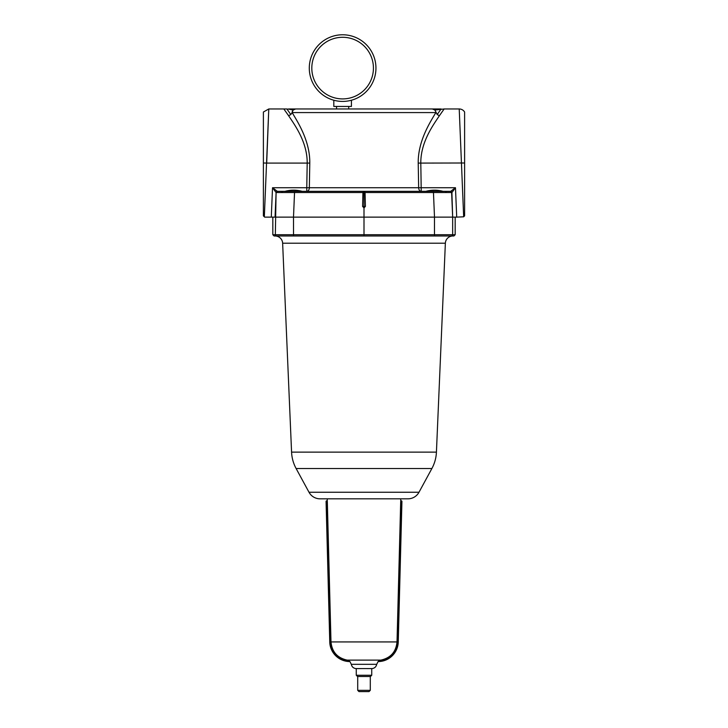 <?xml version="1.0" encoding="UTF-8"?>
<svg xmlns="http://www.w3.org/2000/svg" width="728" height="728" viewBox="0 0 728 728"><rect width="100%" height="100%" fill="white"/><g stroke="black" fill="none" stroke-linecap="round" stroke-linejoin="round"><path stroke-width="1.09" d="M425.798 191.346C431.567 189.771 437.31 189.771 443.052 191.346L433.415 191.346L450.65 191.346L455.473 187.733L456.711 217.126L463.663 216.808L459.222 108.973L444.153 108.973L439.394 115.734C433.287 124.925 420.629 142.078 420.802 163.09L418.218 163.09L418.655 187.733L306.77 187.733L307.198 163.09C307.371 142.078 294.713 124.925 288.606 115.734L290.818 114.56L292.128 112.576C298.216 122.704 310.073 141.314 309.782 163.09L309.345 187.733A3.777 2.575 -90 0 1 306.77 191.346L284.948 191.346C290.709 189.771 296.46 189.771 302.202 191.346M298.544 191.346L288.597 191.346M439.403 191.346L429.456 191.346M364 207.908L362.589 206.434L362.935 192.547L276.376 192.547A1.256 1.256 -90 0 1 277.632 191.346L433.415 191.346L433.46 192.547L365.065 192.547L365.411 206.434L364 207.908L364 217.126L264.646 217.126L263.39 215.861L263.39 112.021L263.39 162.99L266.685 163.09L268.778 108.973L264.337 216.808M459.222 108.973A6.288 6.288 0 0 1 464.61 112.021L464.61 162.99L464.61 123.432L464.61 162.99L420.802 163.09L421.23 191.346A3.777 2.575 -90 0 1 418.655 187.733L455.473 187.733L451.906 192.547L433.46 192.547L434.498 217.126L293.502 217.126L293.521 234.725L364 234.725L364 217.126L452.661 217.126L452.661 234.725L455.173 234.725L455.173 217.126L452.661 217.126L451.906 192.547A1.256 1.256 -90 0 0 450.65 191.346L446.919 191.346M464.61 123.432L464.61 112.021M281.081 191.346L277.632 191.346M364.355 191.346L365.065 192.547M362.935 192.547L363.645 191.346M271.289 217.126L272.527 187.733L277.35 191.346A1.256 1.256 90 0 0 276.094 192.547L272.527 187.733L306.77 187.733L306.77 191.346M296.378 108.973L295.604 108.973M437.064 108.963L432.341 108.973L434.871 110.019L444.153 108.973M418.218 108.973L348.676 108.973L348.721 106.452M336.518 106.452L336.564 108.973L310.929 108.973M432.341 108.973L290.863 108.973M418.218 163.09C417.927 141.314 429.784 122.704 435.872 112.576L292.128 112.576L292.31 111.211M456.711 217.126L452.943 217.126M290.818 114.56L286.905 108.963L283.847 108.973L288.606 115.734M437.291 114.66L434.871 110.019M438.656 108.963L441.095 108.963L437.182 114.56L439.394 115.734M295.659 108.973L293.129 110.019L292.128 112.576M293.129 110.019L287.988 108.973M275.339 217.126L272.827 217.126L272.827 234.725L275.339 234.725L276.094 192.547A1.256 1.256 -90 0 1 277.35 191.346M463.663 216.808L464.61 215.861L464.61 162.99M283.847 108.973L268.778 108.973L263.39 112.021L263.39 123.432M451.906 192.547A1.256 1.256 -90 0 0 450.65 191.346M362.589 206.434L364 206.434L364 191.346M439.776 235.99L429.083 235.99M309.009 492.255L418.991 492.255A12.576 12.576 0 0 1 407.935 498.826L320.065 498.826A12.576 12.576 0 0 1 309.009 492.255L296.114 468.523A37.729 37.729 0 0 1 291.573 452.124L282.637 243.207A7.544 7.544 0 0 0 275.093 235.99M291.573 452.124L436.427 452.124L445.363 243.207A7.544 7.544 0 0 1 452.907 235.99M436.427 452.124A37.729 37.729 0 0 1 431.886 468.523L296.114 468.523M418.991 492.255L431.886 468.523M455.173 234.725L453.917 235.99L274.083 235.99L272.827 234.725M434.434 235.99L434.48 234.725L364 234.725L364 235.99M401.301 501.146L401.301 500.837A0.628 0.628 -120.8 0 1 401.929 501.483L398.252 641.969A20.129 20.129 -90 0 1 378.041 661.57L380.881 660.105C390.663 657.948 396.041 651.897 397.015 641.932L400.7 501.465L401.301 500.837L401.874 501.483M349.877 661.57A20.129 20.129 -90 0 1 329.757 641.969A20.129 20.129 90 0 0 349.868 661.57L349.959 661.57A20.129 20.129 -90 0 1 349.877 661.57C337.901 660.451 331.195 653.917 329.757 641.969A20.129 20.129 90 0 0 349.877 661.57L347.129 660.105L380.881 660.105M347.129 660.105C337.355 657.948 331.977 651.888 330.994 641.932L327.318 501.465L326.708 500.837A0.628 0.628 -20.7 0 0 326.099 501.292L326.708 500.837L330.385 641.95C329.902 651.305 339.885 661.361 349.24 660.933M326.708 501.146L326.099 501.292A0.628 0.628 -20.7 0 0 326.08 501.483L329.757 641.969L326.071 501.483A0.628 0.628 120.8 0 1 326.699 500.837L326.071 501.483M327.318 501.465L326.099 501.292M355.828 668.586L372.245 668.577C374.683 668.168 376.167 666.748 376.685 664.327L351.315 664.327L349.941 661.561M378.06 661.57A20.129 20.129 90 0 0 378.132 661.57L376.685 664.327M371.735 675.247L356.265 675.247L357.521 676.512L370.479 676.512L371.735 675.247L371.735 668.586M370.288 690.344L357.712 690.344L358.968 691.6L369.032 691.6L370.288 690.344L370.288 676.512M285.085 191.346L302.065 191.346M425.935 191.346L442.915 191.346M375.948 68.095A33.324 33.324 0 0 1 342.624 101.419A33.324 33.324 0 0 1 309.291 68.095A33.324 33.324 0 0 1 342.624 34.771A33.324 33.324 0 0 1 375.948 68.095A33.324 33.324 0 0 0 342.624 34.771A33.324 33.324 0 0 0 309.291 68.095M351.424 100.237L351.424 106.452L333.815 106.452L333.815 100.237M281.882 192.529A1.256 0.892 -90 0 1 282.773 191.346M446.118 192.529A1.256 0.892 -90 0 0 445.227 191.346M294.585 191.346L293.502 217.126M276.094 192.547L275.057 217.126M450.368 191.346A1.256 1.256 -90 0 1 451.624 192.547L452.661 217.126M309.782 163.09L266.685 163.09M364 206.434L365.411 206.434M445.363 243.207L282.637 243.207M451.406 235.99A1.256 1.256 -90 0 0 452.661 234.725L434.48 234.725L434.48 217.126M276.594 235.99A1.256 1.256 90 0 1 275.339 234.725L293.521 234.725L293.566 235.99M330.385 641.95L329.757 641.969C331.176 653.917 337.883 660.451 349.868 661.57M330.994 641.932L397.015 641.932M349.804 661.57A20.129 20.129 -90 0 1 329.748 641.969M400.7 501.465L401.31 501.465L397.625 641.95C398.143 651.269 388.088 661.388 378.769 660.933M378.132 661.57C390.117 660.451 396.824 653.917 398.252 641.969L397.625 641.95M311.811 68.095A30.813 30.813 0 0 0 342.624 98.908A30.813 30.813 0 0 0 373.428 68.095A30.813 30.813 0 0 0 342.624 37.283A30.813 30.813 0 0 0 311.811 68.095M437.81 108.963L437.282 108.963M436.991 108.963L433.952 108.973M436.909 108.963L433.497 108.973M433.542 109.018L436.673 108.973M438.975 108.973L436.927 108.963M291.546 108.973L289.025 108.973M351.315 664.327C351.833 666.748 353.317 668.168 355.764 668.577M401.301 500.837L400.728 500.837L400.782 498.826M327.272 500.837L327.218 498.826M367.039 668.586L368.186 668.586M359.414 668.586L358.767 668.586M357.712 676.512L357.712 690.344M356.265 668.586L356.265 675.247"/></g></svg>
